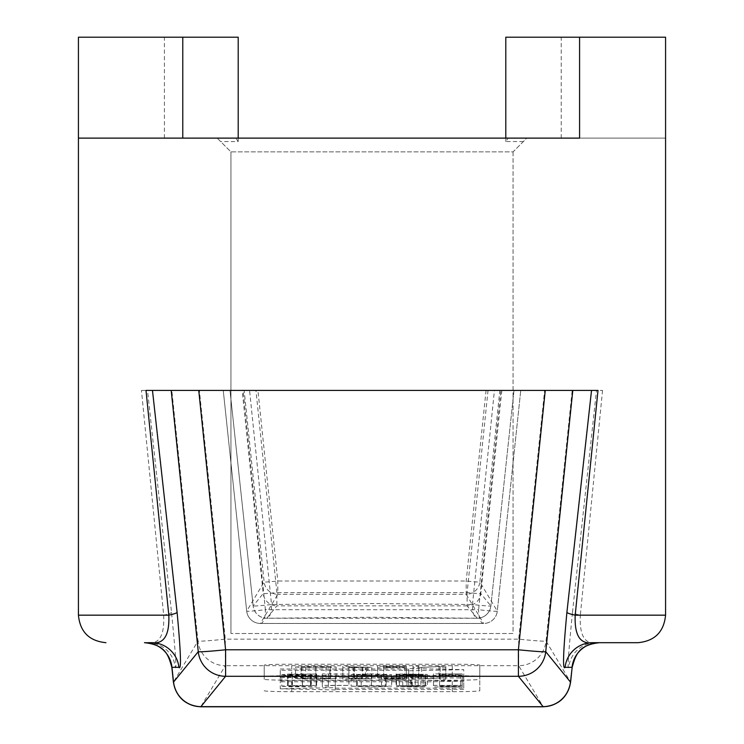 <?xml version="1.0" encoding="UTF-8"?>
<svg xmlns="http://www.w3.org/2000/svg" width="744" height="744" viewBox="0 0 744 744"><rect width="100%" height="100%" fill="white"/><g stroke="black" fill="none" stroke-linecap="round" stroke-linejoin="round"><path stroke-width="0.56" stroke-dasharray="3.72 2.79" d="M235.774 138.114L665.573 138.114L526.808 138.114L513.053 151.878L230.947 151.878L217.192 138.114L220.624 141.555L238.201 141.555L235.774 138.114L526.808 138.114L513.053 151.878L230.947 151.878L220.624 141.555M523.376 141.555L505.799 141.555L508.226 138.114L78.427 138.114M513.053 151.878L513.053 633.516L230.947 633.516L513.053 633.516L513.053 151.878M230.947 151.878L230.947 633.516L230.947 151.878M579.585 138.114L508.226 138.114M488.045 390.405L467.111 592.596L467.111 605.858A13.764 13.727 -39.1 0 0 480.782 593.554L490.854 605.932A13.764 13.727 140.9 0 1 477.183 618.236A13.764 4.706 91.1 0 1 476.932 618.255L267.068 618.255A13.764 4.706 -91.1 0 1 266.817 618.236A13.764 13.727 -140.9 0 1 253.146 605.932A13.764 0.53 -6.1 0 1 253.146 605.932L263.218 593.554A13.764 13.727 39.1 0 0 276.889 605.858L276.889 592.596L467.111 592.596A13.764 0.474 5.9 0 0 480.782 593.554L501.819 390.405L255.955 390.405L276.889 592.596A13.764 0.474 -5.9 0 1 263.218 593.554L242.181 390.405L255.955 390.405M501.819 390.405L513.992 390.405L490.863 605.96L513.992 390.405L494.425 390.405L472.477 604.5A13.764 0.53 6.1 0 0 490.863 605.96A13.764 0.53 6.1 0 1 490.863 605.96A13.764 13.764 0 0 1 476.923 618.255A13.764 4.706 91.1 0 1 472.477 604.5L372 603.524L271.523 604.5A13.764 4.706 -91.1 0 1 267.077 618.255A13.764 13.764 0 0 1 253.137 605.96L229.989 390.405L253.146 605.932A13.764 0.53 -6.1 0 0 271.523 604.5L249.575 390.405L229.989 390.405L242.181 390.405M260.391 623.453A13.764 4.994 -90.8 0 0 260.567 623.463A13.764 4.994 -90.8 0 0 265.385 609.699L478.615 609.699A13.764 4.994 90.8 0 0 483.423 623.463A13.764 4.994 90.8 0 0 483.609 623.453A13.764 13.745 149.2 0 0 497.29 611.14L479.871 581.966A13.764 13.745 -30.8 0 1 466.19 594.279L483.609 623.453L260.391 623.453L277.81 594.279A13.764 13.745 30.8 0 1 264.129 581.966L246.71 611.14A13.764 13.745 -149.2 0 0 260.391 623.453M602.547 390.405L580.32 615.167A27.519 2.957 -173.8 0 1 572.489 612.284L596.483 390.405L602.547 390.405L500.879 390.405L478.615 609.699A13.764 0.567 6.1 0 0 497.299 611.149L520.754 390.405L497.29 611.14M486.065 390.405L466.19 581.008L466.19 594.279L277.81 594.279L277.81 581.008L257.936 390.405L499.847 390.405L479.871 581.966A13.764 0.474 6 0 1 466.19 581.008L277.81 581.008A13.764 0.474 -6 0 1 264.129 581.966L244.153 390.405L223.247 390.405L243.121 390.405L265.385 609.699A13.764 0.567 -6.1 0 1 246.701 611.149A13.764 13.764 0 0 0 260.577 623.463L483.433 623.463A13.764 13.764 0 0 0 497.299 611.159M500.879 390.405L499.847 390.405M494.425 390.405L545.259 390.405M572.796 390.405L597.999 390.405M164.415 138.114L164.415 37.2L78.427 37.2M243.121 390.405L141.453 390.405L147.517 390.405L171.511 612.284C175.5 652.432 176.747 670.781 175.268 667.331L171.976 667.331M543.222 706.8A94.655 0.484 55.6 0 0 543.213 706.735L200.787 706.735A27.519 27.5 33 0 1 173.426 682.109L197.951 641.058A27.519 27.5 -149.2 0 0 225.311 665.685L200.796 706.726A27.519 27.5 30.8 0 1 173.436 682.099L171.873 667.331A27.519 27.509 90 0 0 144.513 642.686L147.898 642.686C159.365 644.406 164.619 635.236 163.68 615.167L141.453 390.405M146.001 390.405L171.204 390.405M198.741 390.405L249.575 390.405M257.936 390.405L244.153 390.405M665.573 615.167L580.32 615.167C579.371 635.246 584.635 644.416 596.102 642.686A27.519 27.509 90 0 0 568.732 667.331C567.244 670.8 568.5 652.451 572.489 612.284M638.045 642.686L592.438 642.686M151.562 642.686L144.634 642.686M147.898 642.686A27.519 27.509 90 0 1 175.268 667.331M78.427 615.167L163.68 615.167A27.519 2.957 -6.2 0 0 171.511 612.284M147.517 390.405L171.808 390.405L197.951 641.058A27.519 0.958 174 0 0 225.311 639.143L518.689 639.143A27.519 0.958 -174 0 0 546.049 641.058L570.564 682.099L572.127 667.331A27.519 27.509 90 0 1 599.487 642.686M171.808 390.405L544.627 390.405L518.689 639.143L518.689 665.685A27.519 27.5 149.2 0 0 546.049 641.058L572.192 390.405L596.483 390.405M264.204 690.72A27.519 0.958 0 0 0 291.732 691.688L452.268 691.688A27.519 0.958 0 0 0 479.796 690.72L479.796 676.64A27.519 0.958 0 0 0 452.268 675.673L291.732 675.673A27.519 0.958 0 0 0 264.204 676.64L264.204 679.263A27.519 0.958 0 0 0 291.732 680.221L452.268 680.221A27.519 0.958 0 0 0 479.796 679.263L479.796 665.173A27.519 0.958 0 0 0 452.268 664.215L291.732 664.215A27.519 0.958 0 0 0 264.204 665.173L264.204 679.263M544.627 390.405L572.192 390.405M406.308 667.814L383.709 667.628L404.783 667.191L383.709 667.005L383.709 666.41L406.308 666.215L377.617 666.215L377.617 667.814L406.308 667.814L406.308 679.281L377.617 679.281L377.617 677.682L406.308 677.682L383.709 677.868L383.709 678.463L404.783 678.463L383.709 679.086L406.308 679.281M377.617 667.814L377.617 679.281M406.308 667.628L406.308 679.086M383.709 667.628L383.709 679.086M383.709 667.191L383.709 678.649M404.783 667.191L404.783 678.649M404.783 667.005L404.783 678.463M383.709 667.005L383.709 678.463M383.709 666.41L383.709 677.868M406.308 666.41L406.308 677.868M406.308 666.215L406.308 677.682M377.617 666.215L377.617 677.682M365.462 667.331L348.917 667.638L348.917 666.996L365.462 667.331L365.462 678.788L348.917 678.454L348.917 679.095L365.462 678.788M362.858 667.089L362.858 678.556M348.917 666.996L348.917 678.454M348.917 667.638L348.917 679.095M348.917 666.81L348.917 666.215L342.817 666.215L342.817 667.814L371.814 667.34L348.917 666.81L348.917 678.277L371.814 678.798L342.817 679.281L342.817 677.682L348.917 677.682L348.917 678.277M348.917 666.215L348.917 677.682M342.817 666.215L342.817 677.682M342.817 667.814L342.817 679.281M371.814 667.34L371.814 678.798M329.769 667.015L315.875 667.666L301.934 667.015L315.875 666.364L329.769 667.015L329.769 678.481L315.875 677.831L301.934 678.481L315.875 679.133L329.769 678.481M301.934 667.015L301.934 678.481M295.573 667.015L315.837 667.852L336.13 667.015L315.837 666.187L295.573 667.015L295.573 678.481L315.837 677.644L336.13 678.481L315.837 679.309L295.573 678.481M336.13 667.015L336.13 678.481M301.078 667.638L301.078 679.095M330.624 667.638L330.624 679.095M396.068 674.269L420.899 674.324L396.403 675.068L411.832 675.533L425.475 675.171L402.764 675.096L427.261 674.362L396.068 673.999L396.068 685.726L423.094 685.475L427.261 685.819L402.764 686.554L425.475 686.889L396.403 686.535L420.899 685.782L396.068 685.726M396.068 673.999L396.068 685.457M396.515 674.269L396.515 685.726M420.899 674.324L420.899 685.782M406.959 674.641L406.959 686.098M399.379 674.78L399.379 686.247M396.403 675.068L396.403 686.535M425.475 675.431L425.475 686.889M425.475 675.171L425.475 686.638M425.029 675.171L425.029 686.638M402.764 675.096L402.764 686.554M427.261 674.362L427.261 685.819M385.29 674.706L371.386 675.347L357.446 674.706L371.386 674.055L385.29 674.706L385.29 686.163L371.386 685.512L357.446 686.163L371.386 686.814L385.29 686.163M357.446 674.706L357.446 686.163M351.094 674.706L371.349 675.533L391.642 674.706L371.349 673.869L351.094 674.706L351.094 686.163L371.349 685.326L391.642 686.163L371.349 687L351.094 686.163M391.642 674.706L391.642 686.163M356.59 675.32L356.59 686.777M386.145 675.32L386.145 686.777M281.837 674.696L287.565 675.31L316.628 675.394L288.198 674.696L316.628 674.008L287.603 674.083L281.837 674.696L281.837 686.163L287.603 685.54L316.628 685.475L288.198 686.163L316.628 686.861L287.565 686.768L281.837 686.163M310.536 675.487L310.536 686.954M316.628 675.394L316.628 686.861M316.628 675.143L316.628 686.6M316.154 675.143L316.154 686.6M292.28 675.18L292.28 686.647M288.198 674.696L288.198 686.163M311.317 674.138L311.317 685.596M316.191 674.269L316.191 685.726M316.628 674.269L316.628 685.726M316.628 674.008L316.628 685.475M310.536 673.915L310.536 685.382M322.319 675.506L328.42 675.506L328.42 674.092L348.899 674.092L322.319 673.906L322.319 686.963L322.319 685.364L348.899 685.364L328.42 685.549L328.42 686.963L322.319 686.963M322.319 673.906L322.319 685.364M328.42 675.506L328.42 686.963M328.42 674.092L328.42 685.549M348.899 674.092L348.899 685.549M348.899 673.906L348.899 685.364M462.163 675.506L439.565 675.31L460.638 674.873L439.565 674.687L439.565 674.092L462.163 673.906L433.464 673.906L433.464 675.506L462.163 675.506L462.163 686.963L433.464 686.963L433.464 685.364L462.163 685.364L439.565 685.549L439.565 686.145L460.638 686.145L439.565 686.777L462.163 686.963M433.464 675.506L433.464 686.963M462.163 675.31L462.163 686.777M439.565 675.31L439.565 686.777M439.565 674.873L439.565 686.331M460.638 674.873L460.638 686.331M460.638 674.687L460.638 686.145M439.565 674.687L439.565 686.145M439.565 674.092L439.565 685.549M462.163 674.092L462.163 685.549M462.163 673.906L462.163 685.364M433.464 673.906L433.464 685.364M418.686 667.601L418.686 666.215L413.004 666.215L413.004 667.814L440.132 666.55L440.132 667.814L445.823 667.814L445.823 666.215L418.686 667.601L418.686 679.058L445.823 677.682L445.823 679.281L440.132 679.281L440.132 678.007L413.004 679.281L413.004 677.682L418.686 677.682L418.686 679.058M438.988 666.215L438.988 677.682M418.686 666.215L418.686 677.682M413.004 666.215L413.004 677.682M413.004 667.814L413.004 679.281M421.662 667.814L421.662 679.281M440.132 666.55L440.132 678.007M440.132 667.814L440.132 679.281M445.823 667.814L445.823 679.281M445.823 666.215L445.823 677.682M280.256 677.347L335.302 676.222L335.302 676.705L463.745 676.705L463.745 677.979L335.302 677.979L335.302 678.463L280.256 677.347L280.256 688.804L335.302 687.679L335.302 676.222M408.698 670.781L408.698 670.298L280.256 670.298L280.256 669.023L408.698 669.023L408.698 668.54L463.745 669.656L408.698 670.781L408.698 682.239L408.698 670.298M408.698 681.764L280.256 681.764L280.256 670.298M280.256 681.764L280.256 669.023M280.256 680.481L408.698 680.481L408.698 669.023M408.698 680.481L408.698 668.54M408.698 679.997L463.745 681.123L463.745 669.656M463.745 681.123L408.698 682.239M335.302 687.679L335.302 676.705M335.302 688.163L463.745 688.163L463.745 676.705M463.745 688.163L463.745 677.979M463.745 689.446L335.302 689.446L335.302 677.979M335.302 689.446L335.302 678.463M335.302 689.921L280.256 688.804M264.204 676.64L264.204 665.173M479.796 676.64L479.796 665.173M479.796 690.72L479.796 679.263M238.201 37.2L164.415 37.2M238.201 138.114L238.201 141.555M505.799 138.114L505.799 141.555M561.218 138.114L561.218 37.2L505.799 37.2M665.573 37.2L561.218 37.2M467.111 605.858L276.889 605.858L266.817 618.236L372 617.269L477.183 618.236L467.111 605.858M246.71 611.14L223.247 390.405L246.701 611.149M572.024 667.331L568.732 667.331M543.213 706.735A27.519 27.5 147 0 0 570.574 682.109A27.519 27.5 149.2 0 1 543.204 706.726L518.689 665.685L225.311 665.685L225.311 639.143L199.373 390.405M353.084 666.996L353.084 678.454M353.967 667.638L353.967 679.095M362.151 667.573L362.151 679.03M367.796 666.977L367.796 678.444M354.079 666.81L354.079 678.277M354.339 667.814L354.339 679.281M366.346 667.721L366.346 679.179M305.682 667.498L305.682 678.965M315.875 667.666L315.875 679.133M326.021 667.498L326.021 678.965M330.624 666.401L330.624 677.858M315.837 666.187L315.837 677.644M301.041 666.401L301.041 677.858M315.837 667.852L315.837 679.309M410.679 674.055L410.679 685.522M415.245 674.566L415.245 686.033M411.832 675.533L411.832 686.991M412.241 675.347L412.241 686.805M408.744 674.845L408.744 686.303M418.147 674.761L418.147 686.219M423.094 674.018L423.094 685.475M411.125 673.869L411.125 685.336M361.203 675.189L361.203 686.647M371.386 675.347L371.386 686.814M381.533 675.189L381.533 686.647M386.145 674.083L386.145 685.549M371.349 673.869L371.349 685.326M356.553 674.083L356.553 685.549M371.349 675.533L371.349 687M287.603 674.083L287.603 685.54M287.565 675.31L287.565 686.768M302.473 675.533L302.473 686.991M310.983 675.273L310.983 686.731M302.436 675.347L302.436 686.814M292.429 674.213L292.429 685.68M302.436 674.055L302.436 685.522M302.362 673.869L302.362 685.336M291.732 691.688L291.732 680.221M291.732 675.673L291.732 664.215M452.268 675.673L452.268 664.215M452.268 691.688L452.268 680.221"/><path stroke-width="1.12" d="M505.799 138.114L505.799 37.2L579.585 37.2L579.585 138.114L78.427 138.114L78.427 37.2L238.201 37.2L238.201 138.114M152.474 390.405L146.001 390.405L168.804 615.167A27.519 2.883 173.7 0 0 177.091 612.284L152.474 390.405L572.796 390.405L545.259 390.405L518.401 649.772L225.599 649.772A27.519 0.958 174.1 0 1 198.257 651.688L173.519 682.09A94.665 0.512 139.6 0 1 173.399 682.155C176.263 697.305 185.395 705.517 200.778 706.8A94.655 0.484 -55.6 0 0 200.861 706.707L200.908 706.642A27.519 27.463 -140.9 0 1 173.575 682.034M565.105 667.331A27.519 27.491 -90 0 1 592.438 642.686C580.106 644.397 574.359 635.227 575.196 615.167L597.999 390.405L591.526 390.405L566.909 612.284C563.143 652.404 562.548 670.753 565.105 667.331L572.164 667.331L570.481 682.09L545.743 651.688A27.519 27.463 140.9 0 1 518.401 676.296L518.401 649.772A27.519 0.958 -174.1 0 0 545.743 651.688L572.796 390.405L591.526 390.405M566.909 612.284A27.519 2.883 6.3 0 0 575.196 615.167L665.573 615.167L665.573 37.2L579.585 37.2M592.438 642.686L638.045 642.686C654.766 641.058 663.936 631.879 665.573 615.167M78.427 138.114L78.427 615.167L168.804 615.167C169.651 635.236 163.903 644.406 151.562 642.686A27.519 27.491 -90 0 1 178.895 667.331C181.462 670.772 180.857 652.423 177.091 612.284M200.861 706.707A27.519 27.472 -132.1 0 1 173.519 682.09L171.976 667.331A27.519 27.491 -90 0 0 144.634 642.686L144.513 642.686M147.898 642.686L151.562 642.686M570.574 682.109A94.665 0.512 -139.6 0 1 570.601 682.155C567.737 697.305 558.605 705.517 543.222 706.8A94.655 0.484 55.6 0 1 543.139 706.707L200.908 706.642L225.599 676.296A27.519 27.463 -140.9 0 1 198.257 651.688L171.204 390.405L198.741 390.405L225.599 649.772L225.599 676.296L518.401 676.296L543.092 706.642A27.519 27.463 -39.1 0 0 570.425 682.034M570.601 682.155A94.665 0.512 -139.6 0 1 570.481 682.09A27.519 27.472 -47.9 0 1 543.139 706.707M182.782 138.114L182.782 37.2M599.366 642.686A27.519 27.491 -90 0 0 572.024 667.331M171.976 667.331L178.895 667.331M572.164 667.331C575.689 655.083 578.302 644.946 599.534 642.686M171.836 667.331C168.311 655.083 165.698 644.946 144.466 642.686M78.427 615.167C80.064 631.879 89.234 641.049 105.955 642.686M543.176 706.8L200.824 706.8M171.845 667.34L173.399 682.109M570.601 682.109L572.155 667.34"/></g></svg>
